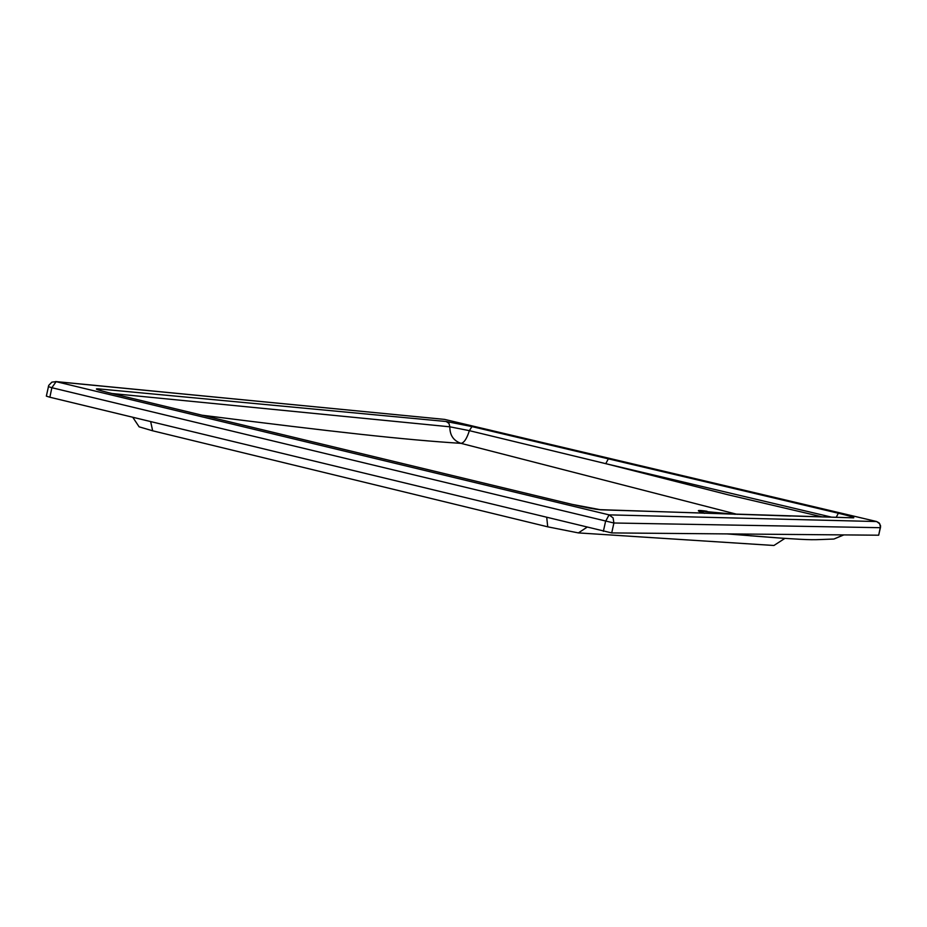 <?xml version="1.0" encoding="UTF-8"?>
<svg xmlns="http://www.w3.org/2000/svg" width="927" height="927" viewBox="0 0 927 927"><rect width="100%" height="100%" fill="white"/><g stroke="black" fill="none" stroke-linecap="round" stroke-linejoin="round"><path stroke-width="1.39" d="M737.22 514.358L460.997 443.349C464.056 442.886 466.849 438.656 469.363 430.661L605.748 463.662L608.355 458.842L471.947 426.594L446.223 421.507L98.285 388.853C93.894 388.622 97.126 389.85 108.007 392.561L571.947 504.346C585.482 507.509 595.111 509.329 600.812 509.804L853.477 517.845C855.273 517.637 850.233 516.096 838.356 513.234L608.355 458.842M201.843 415.18C335.087 432.086 404.682 439.78 460.997 443.349C453.477 440.731 449.769 435.215 449.862 426.814L112.028 393.512M784.868 538.413L773.929 545.482L784.868 538.413L727.023 533.906M132.816 417.335L139.12 426.826L152.665 430.8L547.73 526.826L578.378 532.909L586.803 527.359M578.378 532.909L773.929 545.482M48.331 386.617L51.854 387.718L56.118 381.657L51.877 382.133L48.725 385.377L46.35 396.13L49.873 397.231L611.716 532.921L878.68 535.203L880.615 525.968L879.167 522.932L876.641 521.542L879.758 523.825L880.523 527.672M843.558 534.902L833.941 539.027L831.623 539.143M444.775 419.433L876.641 521.542L609.062 514.867L56.118 381.657L444.612 419.398L55.632 381.553M603.361 531.368L605.551 521.438L609.062 514.867L613.095 517.88L613.906 523.002L880.383 527.695L878.68 535.203M49.873 397.231L51.854 387.718L613.906 523.002L611.716 532.921M707.034 511.264C696.397 509.734 695.528 510.418 704.427 513.303M822.122 516.849L728.182 494.809L605.748 463.662L831.403 517.115M471.947 426.594L469.363 430.661L449.862 426.814L448.981 423.419L446.223 421.507M152.665 430.8L150.672 421.658M547.73 526.826L546.756 517.648M600.024 509.665L790.766 516.049M571.947 504.346L600.812 509.804M98.285 388.853L101.402 390.835M838.356 513.234L836.235 517.254M853.477 517.845L790.059 515.933M704.59 513.315L700.719 511.658L701.832 511.206L735.366 514.3M704.474 513.303L700.488 511.936M750.175 535.771L778.135 537.915C815.772 540.406 811.009 539.815 833.941 539.027L843.86 534.902M444.717 419.421L876.675 521.542M572.04 504.358L108.25 392.608M108.123 392.573L98.598 390.024"/></g></svg>
